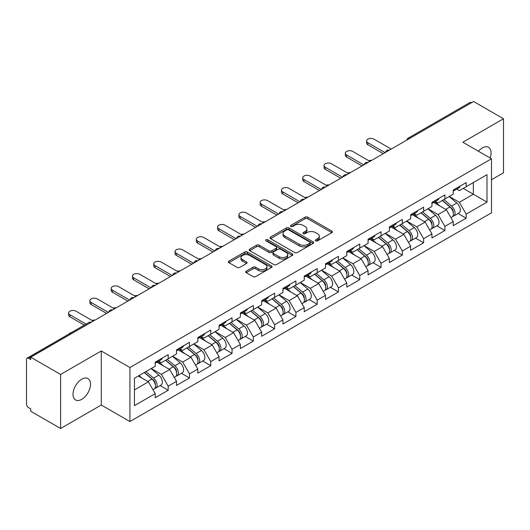 <?xml version="1.0" encoding="UTF-8"?>
<svg xmlns="http://www.w3.org/2000/svg" width="530" height="530" viewBox="0 0 530 530"><rect width="100%" height="100%" fill="white"/><g stroke="black" fill="none" stroke-linecap="round" stroke-linejoin="round"><path stroke-width="0.79" d="M315.728 240.839A1.325 0.768 0 0 0 317.602 240.839L331.833 232.624A1.895 1.093 0 0 0 332.383 231.848A1.895 1.093 0 0 0 331.833 231.08L307.725 217.161A1.895 1.093 0 0 0 305.048 217.161L290.818 225.376A1.325 0.768 0 0 0 290.427 225.912A1.325 0.768 0 0 0 290.818 226.456A1.325 0.768 0 0 0 292.692 226.456L294.534 225.396A6.062 3.498 0 0 1 303.107 225.396L305.114 226.555A6.062 3.498 0 0 1 306.89 229.026A6.062 3.498 0 0 1 305.114 231.504L303.273 232.564A1.325 0.768 0 0 0 302.882 233.107A1.325 0.768 0 0 0 303.273 233.65A1.325 0.768 0 0 0 305.147 233.65L306.989 232.584A6.062 3.498 0 0 1 315.562 232.584L317.569 233.743A6.062 3.498 0 0 1 319.345 236.221A6.062 3.498 0 0 1 317.569 238.692L315.728 239.759A1.325 0.768 0 0 0 315.337 240.295A1.325 0.768 0 0 0 315.728 240.839L315.728 239.759M81.759 379.182A12.349 7.128 -60 0 1 87.934 378.572A12.349 7.128 -60 0 1 89.828 388.464A12.349 7.128 -60 0 1 81.759 399.348A12.349 7.128 -60 0 1 75.585 399.958A12.349 7.128 -60 0 1 73.69 390.067A12.349 7.128 -60 0 1 81.759 379.182M478.438 151.236A12.349 7.128 -60 0 1 482.353 147.903A12.349 7.128 -60 0 1 488.527 147.294A12.349 7.128 -60 0 1 490.157 158M246.251 271.128A1.895 1.093 0 0 0 245.695 271.903A1.895 1.093 0 0 0 246.251 272.678L253.015 276.581A1.895 1.093 0 0 0 255.692 276.581L271.499 267.458A1.895 1.093 0 0 0 272.049 266.683A1.895 1.093 0 0 0 271.499 265.908L247.391 251.995A1.895 1.093 0 0 0 244.714 251.995L228.907 261.118A1.895 1.093 0 0 0 228.351 261.893A1.895 1.093 0 0 0 228.907 262.661L237.076 267.378A1.895 1.093 0 0 0 239.759 267.378L246.523 263.476A1.895 1.093 0 0 0 247.073 262.701A1.895 1.093 0 0 0 246.523 261.926L242.468 259.587A5.068 2.928 0 0 1 240.984 257.52A5.068 2.928 0 0 1 244.111 254.817A5.068 2.928 0 0 1 249.637 255.453L265.503 264.616A5.068 2.928 0 0 1 266.988 266.683A5.068 2.928 0 0 1 263.86 269.386A5.068 2.928 0 0 1 258.342 268.75L255.692 267.226A1.895 1.093 0 0 0 253.015 267.226L246.251 271.128L246.251 272.678M101.27 350.979L60.612 374.458L30.727 357.207L473.621 101.502L503.5 118.753L462.842 142.232L491.495 158.775L129.923 367.522L101.27 350.979L101.27 405.019L129.923 421.562L129.923 367.522M294.667 252.532A1.895 1.093 0 0 0 297.343 252.532L313.151 243.409A1.895 1.093 0 0 0 313.7 242.634A1.895 1.093 0 0 0 313.151 241.865L289.042 227.946A1.895 1.093 0 0 0 286.366 227.946L270.558 237.069A1.895 1.093 0 0 0 270.002 237.844A1.895 1.093 0 0 0 270.558 238.613L294.667 252.532M266.471 241.123A1.325 0.768 0 0 1 267.816 241.316L267.816 239.739L292.322 253.89A1.895 1.093 0 0 1 292.878 254.658A1.895 1.093 0 0 1 292.322 255.433L276.521 264.556A1.895 1.093 0 0 1 273.838 264.556L249.736 250.637L249.736 249.093A1.895 1.093 0 0 0 249.179 249.869A1.895 1.093 0 0 0 249.736 250.637M249.736 249.093L256.5 245.191A1.895 1.093 0 0 1 259.177 245.191L268.955 250.836A1.895 1.093 0 0 0 271.632 250.836L276.117 248.245A1.895 1.093 0 0 0 276.673 247.47A1.895 1.093 0 0 0 276.117 246.695L265.941 240.819A1.325 0.768 0 0 1 265.55 240.275A1.325 0.768 0 0 1 266.371 239.573A1.325 0.768 0 0 1 267.816 239.739M129.923 421.562L491.495 212.815L491.495 158.775M160.1 385.575L168.195 390.252L168.195 386.151L161.372 374.339L151.275 368.509M168.195 390.252L155.23 397.732L155.23 393.638L134.428 405.649L134.428 378.234L155.23 366.223L155.23 362.129L168.195 354.643L168.195 358.744L176.516 353.934L176.516 349.84L189.482 342.353L189.482 346.454L197.803 341.645L197.803 337.55L210.768 330.064L210.768 334.165L219.089 329.355L219.089 325.261L232.047 317.781L232.047 321.876L240.375 317.072L240.375 312.972L253.333 305.492L253.333 309.586L261.654 304.783L261.654 300.682L274.619 293.203L274.619 297.297L282.94 292.494L282.94 288.393L295.906 280.913L295.906 285.007L304.227 280.204L304.227 276.11L317.192 268.624L317.192 272.718L325.513 267.915L325.513 263.821L338.471 256.334L338.471 260.429L346.799 255.626L346.799 251.531L359.757 244.045L359.757 248.139L368.078 243.336L368.078 239.242L381.043 231.756L381.043 235.857L389.365 231.047L389.365 226.953L402.33 219.466L402.33 223.567L410.651 218.757L410.651 214.663L423.616 207.177L423.616 211.278L431.937 206.468L431.937 202.374L444.895 194.894L444.895 198.989L453.223 194.185L453.223 190.084L466.181 182.605L466.181 186.699L486.99 174.688L486.99 202.102L466.181 214.113L459.364 202.294L449.261 196.464M458.086 213.537L466.181 218.208L466.181 214.113M466.181 218.208L453.223 225.694L453.223 221.593L444.895 226.403L438.078 214.584L427.982 208.754M436.806 225.826L444.895 230.497L444.895 226.403M444.895 230.497L431.937 237.983L431.937 233.882L423.616 238.692L416.792 226.873L406.695 221.043M415.52 238.109L423.616 242.786L423.616 238.692M423.616 242.786L410.651 250.273L410.651 246.172L402.33 250.981L395.506 239.162L385.409 233.332M394.234 250.398L402.33 255.076L402.33 250.981M402.33 255.076L389.365 262.555L389.365 258.461L381.043 263.264L374.22 251.452L364.123 245.622M372.948 262.688L381.043 267.365L381.043 263.264M381.043 267.365L368.078 274.845L368.078 270.75L359.757 275.554L352.934 263.741L342.837 257.911M351.662 274.977L359.757 279.654L359.757 275.554M359.757 279.654L346.799 287.134L346.799 283.04L338.471 287.843L331.654 276.031L321.558 270.201M330.375 287.267L338.471 291.944L338.471 287.843M338.471 291.944L325.513 299.423L325.513 295.329L317.192 300.132L310.368 288.32L300.272 282.49M309.096 299.556L317.192 304.227L317.192 300.132M317.192 304.227L304.227 311.713L304.227 307.619L295.906 312.422L289.082 300.603L278.985 294.779M287.81 311.845L295.906 316.516L295.906 312.422M295.906 316.516L282.94 324.002L282.94 319.908L274.619 324.711L267.796 312.892L257.699 307.062M266.524 324.135L274.619 328.805L274.619 324.711M274.619 328.805L261.654 336.292L261.654 332.197L253.333 337L246.51 325.181L236.413 319.351M245.238 336.424L253.333 341.095L253.333 337M253.333 341.095L240.375 348.581L240.375 344.48L232.047 349.29L225.23 337.471L215.134 331.641M223.952 348.714L232.047 353.384L232.047 349.29M232.047 353.384L219.089 360.87L219.089 356.769L210.768 361.579L203.944 349.76L193.847 343.93M202.672 360.996L210.768 365.673L210.768 361.579M210.768 365.673L197.803 373.16L197.803 369.059L189.482 373.869L182.658 362.05L172.561 356.22M181.386 373.286L189.482 377.963L189.482 373.869M189.482 377.963L176.516 385.442L176.516 381.348L168.195 386.151M158.735 361.155L161.372 362.679L168.195 358.744M161.372 374.339L169.693 369.536L156.959 362.182M176.516 381.348L169.693 369.536M180.021 348.866L182.658 350.39L189.482 346.454M182.658 362.05L190.979 357.246L178.246 349.893M197.803 369.059L190.979 357.246M201.307 336.577L203.944 338.1L210.768 334.165M203.944 349.76L212.265 344.957L199.532 337.603M219.089 356.769L212.265 344.957M222.587 324.294L225.23 325.811L232.047 321.876M225.23 337.471L233.551 332.668L220.818 325.314M240.375 344.48L233.551 332.668M243.873 312.004L246.51 313.522L253.333 309.586M246.51 325.181L254.837 320.378L242.097 313.025M261.654 332.197L254.837 320.378M265.159 299.715L267.796 301.239L274.619 297.297M267.796 312.892L276.117 308.089L263.383 300.735M282.94 319.908L276.117 308.089M286.445 287.426L289.082 288.949L295.906 285.007M289.082 300.603L297.403 295.8L284.67 288.446M304.227 307.619L297.403 295.8M307.731 275.136L310.368 276.66L317.192 272.718M310.368 288.32L318.689 283.51L305.956 276.156M325.513 295.329L318.689 283.51M329.017 262.847L331.654 264.371L338.471 260.429M331.654 276.031L339.975 271.221L327.242 263.874M346.799 283.04L339.975 271.221M350.297 250.557L352.934 252.081L359.757 248.139M352.934 263.741L361.261 258.931L348.528 251.584M368.078 270.75L361.261 258.931M371.583 238.268L374.22 239.792L381.043 235.857M374.22 251.452L382.547 246.649L369.808 239.295M389.365 258.461L382.547 246.649M392.869 225.979L395.506 227.502L402.33 223.567M395.506 239.162L403.827 234.359L391.094 227.006M410.651 246.172L403.827 234.359M414.155 213.689L416.792 215.213L423.616 211.278M416.792 226.873L425.113 222.07L412.38 214.716M431.937 233.882L425.113 222.07M435.441 201.407L438.078 202.924L444.895 198.989M438.078 214.584L446.399 209.781L433.666 202.427M453.223 221.593L446.399 209.781M471.574 102.688L409.763 138.37M408.895 138.873A2.895 1.669 120 0 1 409.63 138.29A2.895 1.669 60 0 0 408.179 138.151L469.991 102.462A2.895 1.669 60 0 1 471.435 102.608M456.721 189.117L459.364 190.634L466.181 186.699M459.364 202.294L473.35 194.219L473.35 182.565L486.99 174.688M463.246 188.395L486.99 202.102M491.495 179.73L503.5 172.793L503.5 118.753M60.612 374.458L60.612 428.498L30.727 411.247L30.727 408.882L28.547 407.623A2.895 1.669 -120 0 1 26.5 404.079L26.5 359.486A2.895 1.669 -120 0 1 27.096 358.161A2.895 1.669 -120 0 1 28.547 358.307L30.727 359.565L30.727 357.207M60.612 428.498L101.27 405.019M134.428 389.894L148.413 381.819L138.317 375.995M155.23 393.638L148.413 381.819M316.258 241.024L317.569 240.269A6.062 3.498 0 0 0 319.345 237.791L319.345 236.221M306.89 229.026L306.89 230.603A6.062 3.498 0 0 1 305.114 233.081L303.803 233.836M331.806 232.637L307.725 218.738A1.895 1.093 0 0 0 305.048 218.738L291.348 226.641M313.124 243.422L289.042 229.523A1.895 1.093 0 0 0 286.366 229.523L270.585 238.632M309.798 243.177A1.325 0.768 0 0 0 310.189 242.634A1.325 0.768 0 0 0 309.798 242.097L288.638 229.881A1.325 0.768 0 0 0 286.763 229.881L284.822 231A6.062 3.498 0 0 0 283.046 233.472A6.062 3.498 0 0 0 284.822 235.949L299.284 244.297A6.062 3.498 0 0 0 307.857 244.297L309.798 243.177L309.798 244.754A1.325 0.768 0 0 0 310.189 244.211L310.189 242.634M283.046 233.472L283.046 235.048A6.062 3.498 0 0 0 284.822 237.526L284.822 235.949M309.798 244.754L307.857 245.874A6.062 3.498 0 0 1 299.284 245.874L284.822 237.526M249.762 250.657L256.5 246.761L256.5 245.191M276.673 247.47L276.673 249.047A1.895 1.093 0 0 1 276.117 249.815L271.632 252.406A1.895 1.093 0 0 1 268.955 252.406L259.177 246.761A1.895 1.093 0 0 0 256.5 246.761M267.816 241.316L292.295 255.447M279.098 256.692A5.068 2.928 0 0 0 284.617 257.322A5.068 2.928 0 0 0 287.744 254.619A5.068 2.928 0 0 0 286.26 252.552L280.668 249.325A1.895 1.093 0 0 0 277.992 249.325L273.506 251.916A1.895 1.093 0 0 0 272.95 252.691A1.895 1.093 0 0 0 273.506 253.459L279.098 256.692L279.098 258.262A5.068 2.928 0 0 0 284.617 258.898A5.068 2.928 0 0 0 287.744 256.195L287.744 254.619M272.95 252.691L272.95 254.261A1.895 1.093 0 0 0 273.506 255.036L273.506 253.459M279.098 258.262L273.506 255.036M266.988 266.683L266.988 268.26A5.068 2.928 0 0 1 263.86 270.962A5.068 2.928 0 0 1 258.342 270.327L255.692 268.803A1.895 1.093 0 0 0 253.015 268.803L246.278 272.692M240.984 257.52L240.984 259.097A5.068 2.928 0 0 0 242.468 261.164L242.468 259.587M246.496 263.49L242.468 261.164M271.473 267.471L247.391 253.565A1.895 1.093 0 0 0 244.714 253.565L228.933 262.675M371.676 160.358A4.339 2.504 0 0 0 368.721 160.676M451.6 208.21L450.646 207.661M452.819 216.333A6.367 3.677 -120 0 0 453.746 216.041A6.367 3.677 -120 0 0 454.886 211.596A6.367 3.677 -120 0 0 451.573 206.044L443.895 199.565M453.746 216.041L459 213.007A6.367 3.677 -120 0 0 460.139 208.562A6.367 3.677 -120 0 0 456.827 203.016L449.149 196.537M442.417 200.419L451.176 207.813A3.862 2.226 60 0 1 453.256 212.57M450.95 217.658L452.11 216.989A6.367 3.677 -120 0 0 453.249 212.537A6.367 3.677 -120 0 0 449.937 206.992L442.258 200.512M440.039 206.11L434.858 201.738M391.206 149.082L374.014 139.158A4.339 2.504 0 0 0 369.284 138.615A4.339 2.504 0 0 0 366.608 140.934A4.339 2.504 0 0 0 367.88 142.702L367.88 144.75A4.339 2.504 180 0 1 366.608 142.981L366.608 140.934M383.296 153.654L367.88 144.75M454.932 189.097A6.367 3.677 60 0 1 453.746 190.833A6.367 3.677 60 0 1 453.223 191.052M460.186 186.07A6.367 3.677 60 0 1 459 187.799L453.746 190.833M385.072 152.627L367.88 142.702M350.396 172.648A4.339 2.504 0 0 0 347.435 172.965M430.314 220.5L429.36 219.95M431.533 228.615A6.367 3.677 -120 0 0 432.46 228.331A6.367 3.677 -120 0 0 433.606 223.885A6.367 3.677 -120 0 0 430.287 218.333L422.609 211.854M432.46 228.331L437.714 225.296A6.367 3.677 -120 0 0 438.86 220.851A6.367 3.677 -120 0 0 435.541 215.299L427.862 208.827M421.131 212.709L429.89 220.102A3.862 2.226 60 0 1 431.97 224.852M429.664 229.947L430.824 229.278A6.367 3.677 -120 0 0 431.963 224.826A6.367 3.677 -120 0 0 428.651 219.281L420.972 212.802M418.76 218.4L413.572 214.027M329.11 184.937A4.339 2.504 0 0 0 326.149 185.255M409.027 232.789L408.074 232.239M410.246 240.905A6.367 3.677 -120 0 0 411.174 240.62A6.367 3.677 -120 0 0 412.32 236.168A6.367 3.677 -120 0 0 409.001 230.623L401.323 224.144M411.174 240.62L416.428 237.586A6.367 3.677 -120 0 0 417.574 233.14A6.367 3.677 -120 0 0 414.255 227.589L406.576 221.109M399.845 224.998L408.603 232.392A3.862 2.226 60 0 1 410.69 237.142M408.378 242.236L409.538 241.567A6.367 3.677 -120 0 0 410.684 237.115A6.367 3.677 -120 0 0 407.365 231.57L399.686 225.091M397.474 230.689L392.293 226.317M307.824 197.226A4.339 2.504 0 0 0 304.869 197.544M387.741 245.079L386.787 244.529M388.967 253.194A6.367 3.677 -120 0 0 389.888 252.909A6.367 3.677 -120 0 0 391.034 248.457A6.367 3.677 -120 0 0 387.715 242.912L380.036 236.433M389.888 252.909L395.142 249.875A6.367 3.677 -120 0 0 396.288 245.43A6.367 3.677 -120 0 0 392.968 239.878L385.29 233.399M378.559 237.288L387.317 244.681A3.862 2.226 60 0 1 389.404 249.431M387.092 254.526L388.251 253.857A6.367 3.677 -120 0 0 389.398 249.405A6.367 3.677 -120 0 0 386.078 243.86L378.4 237.38M376.187 242.978L371.007 238.606M286.538 209.516A4.339 2.504 0 0 0 283.583 209.834M366.455 257.368L365.501 256.818M367.681 265.484A6.367 3.677 -120 0 0 368.602 265.199A6.367 3.677 -120 0 0 369.748 260.747A6.367 3.677 -120 0 0 366.435 255.202L358.757 248.722M368.602 265.199L373.855 262.165A6.367 3.677 -120 0 0 375.001 257.712A6.367 3.677 -120 0 0 371.689 252.167L364.004 245.688M357.273 249.577L366.031 256.964A3.862 2.226 60 0 1 368.118 261.721M365.806 266.815L366.965 266.139A6.367 3.677 -120 0 0 368.111 261.694A6.367 3.677 -120 0 0 364.799 256.149L357.114 249.67M354.901 255.261L349.72 250.895M265.252 221.805A4.339 2.504 0 0 0 262.297 222.123M345.176 269.657L344.215 269.107M346.395 277.773A6.367 3.677 -120 0 0 347.322 277.488A6.367 3.677 -120 0 0 348.462 273.036A6.367 3.677 -120 0 0 345.149 267.491L337.471 261.012M347.322 277.488L352.576 274.454A6.367 3.677 -120 0 0 353.715 270.002A6.367 3.677 -120 0 0 350.403 264.457L342.725 257.977M335.987 261.866L344.752 269.253A3.862 2.226 60 0 1 346.832 274.01M344.52 279.098L345.686 278.429A6.367 3.677 -120 0 0 346.825 273.983A6.367 3.677 -120 0 0 343.513 268.438L335.834 261.959M333.615 267.551L328.434 263.178M369.927 161.372L352.735 151.447A4.339 2.504 0 0 0 347.998 150.904A4.339 2.504 0 0 0 345.322 153.223A4.339 2.504 0 0 0 346.593 154.992L346.593 157.039A4.339 2.504 180 0 1 345.322 155.27L345.322 153.223M362.01 165.943L346.593 157.039M433.646 201.387A6.367 3.677 60 0 1 432.46 203.123A6.367 3.677 60 0 1 431.937 203.341M438.9 198.352A6.367 3.677 60 0 1 437.714 200.088L432.46 203.123M363.785 164.916L346.593 154.992M348.641 173.661L331.449 163.737A4.339 2.504 0 0 0 326.719 163.194A4.339 2.504 0 0 0 324.035 165.506A4.339 2.504 0 0 0 325.307 167.281L325.307 169.328A4.339 2.504 180 0 1 324.035 167.559L324.035 165.506M340.724 178.232L325.307 169.328M412.36 213.676A6.367 3.677 60 0 1 411.174 215.412A6.367 3.677 60 0 1 410.651 215.631M417.613 210.642A6.367 3.677 60 0 1 416.428 212.378L411.174 215.412M342.499 177.206L325.307 167.281M327.354 185.951L310.163 176.026A4.339 2.504 0 0 0 305.432 175.483A4.339 2.504 0 0 0 302.749 177.795A4.339 2.504 0 0 0 304.021 179.571L304.021 181.618A4.339 2.504 180 0 1 302.749 179.842L302.749 177.795M319.438 190.522L304.021 181.618M391.074 225.965A6.367 3.677 60 0 1 389.888 227.701A6.367 3.677 60 0 1 389.365 227.92M396.327 222.931A6.367 3.677 60 0 1 395.142 224.667L389.888 227.701M321.213 189.495L304.021 179.571M306.068 198.24L288.877 188.316A4.339 2.504 0 0 0 284.146 187.772A4.339 2.504 0 0 0 281.463 190.084A4.339 2.504 0 0 0 282.735 191.86L282.735 193.907A4.339 2.504 180 0 1 281.463 192.132L281.463 190.084M298.158 202.804L282.735 193.907M369.788 238.255A6.367 3.677 60 0 1 368.602 239.991A6.367 3.677 60 0 1 368.078 240.203M375.041 235.221A6.367 3.677 60 0 1 373.855 236.956L368.602 239.991M299.927 201.784L282.735 191.86M284.782 210.529L267.59 200.605A4.339 2.504 0 0 0 262.86 200.062A4.339 2.504 0 0 0 260.184 202.374A4.339 2.504 0 0 0 261.456 204.149L261.456 206.196A4.339 2.504 180 0 1 260.184 204.421L260.184 202.374M276.872 215.094L261.456 206.196M348.508 250.544A6.367 3.677 60 0 1 347.322 252.28A6.367 3.677 60 0 1 346.799 252.492M353.755 247.51A6.367 3.677 60 0 1 352.576 249.246L347.322 252.28M278.641 214.074L261.456 204.149M243.966 234.094A4.339 2.504 0 0 0 241.011 234.412M323.89 281.947L322.936 281.39M325.109 290.062A6.367 3.677 -120 0 0 326.036 289.777A6.367 3.677 -120 0 0 327.182 285.325A6.367 3.677 -120 0 0 323.863 279.78L316.185 273.301M326.036 289.777L331.29 286.743A6.367 3.677 -120 0 0 332.429 282.291A6.367 3.677 -120 0 0 329.117 276.746L321.438 270.267M314.707 274.156L323.466 281.543A3.862 2.226 60 0 1 325.546 286.299M323.24 291.387L324.4 290.718A6.367 3.677 -120 0 0 325.539 286.273A6.367 3.677 -120 0 0 322.227 280.721L314.548 274.242M312.336 279.84L307.148 275.467M263.496 222.819L246.304 212.888A4.339 2.504 0 0 0 241.574 212.344A4.339 2.504 0 0 0 238.898 214.663A4.339 2.504 0 0 0 240.169 216.439L240.169 218.486A4.339 2.504 180 0 1 238.898 216.71L238.898 214.663M255.586 227.383L240.169 218.486M327.222 262.834A6.367 3.677 60 0 1 326.036 264.569A6.367 3.677 60 0 1 325.513 264.781M332.476 259.799A6.367 3.677 60 0 1 331.29 261.535L326.036 264.569M257.361 226.363L240.169 216.439M222.686 246.384A4.339 2.504 0 0 0 219.725 246.702M302.603 294.236L301.649 293.68M303.822 302.352A6.367 3.677 -120 0 0 304.75 302.067A6.367 3.677 -120 0 0 305.896 297.615A6.367 3.677 -120 0 0 302.577 292.07L294.899 285.59M304.75 302.067L310.004 299.033A6.367 3.677 -120 0 0 311.15 294.581A6.367 3.677 -120 0 0 307.831 289.035L300.152 282.556M293.421 286.445L302.18 293.832A3.862 2.226 60 0 1 304.266 298.589M301.954 303.677L303.114 303.008A6.367 3.677 -120 0 0 304.26 298.562A6.367 3.677 -120 0 0 300.941 293.01L293.262 286.531M291.049 292.129L285.869 287.757M242.217 235.108L225.025 225.177A4.339 2.504 0 0 0 220.294 224.634A4.339 2.504 0 0 0 217.611 226.953A4.339 2.504 0 0 0 218.883 228.721L218.883 230.775A4.339 2.504 180 0 1 217.611 229L217.611 226.953M234.3 239.673L218.883 230.775M305.936 275.123A6.367 3.677 60 0 1 304.75 276.859A6.367 3.677 60 0 1 304.227 277.071M311.19 272.089A6.367 3.677 60 0 1 310.004 273.825L304.75 276.859M236.075 238.652L218.883 228.721M201.4 258.666A4.339 2.504 0 0 0 198.439 258.991M281.317 306.519L280.363 305.969M282.536 314.641A6.367 3.677 -120 0 0 283.464 314.35A6.367 3.677 -120 0 0 284.61 309.904A6.367 3.677 -120 0 0 281.291 304.359L273.613 297.88M283.464 314.35L288.717 311.322A6.367 3.677 -120 0 0 289.864 306.87A6.367 3.677 -120 0 0 286.544 301.325L278.866 294.846M272.135 298.735L280.893 306.121A3.862 2.226 60 0 1 282.98 310.878M280.668 315.966L281.827 315.297A6.367 3.677 -120 0 0 282.974 310.852A6.367 3.677 -120 0 0 279.654 305.3L271.976 298.821M269.763 304.419L264.583 300.046M220.93 247.391L203.739 237.466A4.339 2.504 0 0 0 199.008 236.923A4.339 2.504 0 0 0 196.325 239.242A4.339 2.504 0 0 0 197.597 241.011L197.597 243.065A4.339 2.504 180 0 1 196.325 241.289L196.325 239.242M213.014 251.962L197.597 243.065M284.65 287.412A6.367 3.677 60 0 1 283.464 289.142A6.367 3.677 60 0 1 282.94 289.36M289.903 284.378A6.367 3.677 60 0 1 288.717 286.114L283.464 289.142M214.789 250.942L197.597 241.011M180.114 270.956A4.339 2.504 0 0 0 177.159 271.274M260.031 318.808L259.077 318.258M261.257 326.93A6.367 3.677 -120 0 0 262.178 326.639A6.367 3.677 -120 0 0 263.324 322.194A6.367 3.677 -120 0 0 260.011 316.642L252.326 310.169M262.178 326.639L267.431 323.611A6.367 3.677 -120 0 0 268.577 319.159A6.367 3.677 -120 0 0 265.258 313.614L257.58 307.135M250.849 311.017L259.607 318.411A3.862 2.226 60 0 1 261.694 323.168M259.382 328.255L260.541 327.586A6.367 3.677 -120 0 0 261.688 323.134A6.367 3.677 -120 0 0 258.368 317.589L250.69 311.11M248.477 316.708L243.297 312.336M199.644 259.68L182.452 249.756A4.339 2.504 0 0 0 177.722 249.213A4.339 2.504 0 0 0 175.039 251.531A4.339 2.504 0 0 0 176.311 253.3L176.311 255.347A4.339 2.504 180 0 1 175.039 253.578L175.039 251.531M191.727 264.251L176.311 255.347M263.364 299.695A6.367 3.677 60 0 1 262.178 301.431A6.367 3.677 60 0 1 261.654 301.649M268.617 296.668A6.367 3.677 60 0 1 267.431 298.403L262.178 301.431M193.503 263.224L176.311 253.3M158.828 283.245A4.339 2.504 0 0 0 155.873 283.563M238.752 331.098L237.791 330.548M239.971 339.22A6.367 3.677 -120 0 0 240.898 338.928A6.367 3.677 -120 0 0 242.038 334.483A6.367 3.677 -120 0 0 238.725 328.931L231.047 322.452M240.898 338.928L246.145 335.894A6.367 3.677 -120 0 0 247.291 331.449A6.367 3.677 -120 0 0 243.979 325.904L236.3 319.424M229.563 323.307L238.328 330.7A3.862 2.226 60 0 1 240.408 335.457M238.096 340.545L239.255 339.876A6.367 3.677 -120 0 0 240.401 335.424A6.367 3.677 -120 0 0 237.089 329.879L229.41 323.399M227.191 328.998L222.01 324.625M178.358 271.969L161.166 262.045A4.339 2.504 0 0 0 156.436 261.502A4.339 2.504 0 0 0 153.76 263.821A4.339 2.504 0 0 0 155.025 265.59L155.025 267.637A4.339 2.504 180 0 1 153.76 265.868L153.76 263.821M170.448 276.541L155.025 267.637M242.077 311.985A6.367 3.677 60 0 1 240.898 313.72A6.367 3.677 60 0 1 240.375 313.939M247.331 308.957A6.367 3.677 60 0 1 246.145 310.686L240.898 313.72M172.217 275.514L155.025 265.59M137.542 295.535A4.339 2.504 0 0 0 134.587 295.853M217.466 343.387L216.512 342.837M218.685 351.503A6.367 3.677 -120 0 0 219.612 351.218A6.367 3.677 -120 0 0 220.752 346.772A6.367 3.677 -120 0 0 217.439 341.221L209.761 334.741M219.612 351.218L224.866 348.183A6.367 3.677 -120 0 0 226.005 343.738A6.367 3.677 -120 0 0 222.693 338.186L215.014 331.714M208.283 335.596L217.042 342.99A3.862 2.226 60 0 1 219.122 347.74M216.816 352.834L217.976 352.165A6.367 3.677 -120 0 0 219.115 347.713A6.367 3.677 -120 0 0 215.803 342.168L208.124 335.689M205.905 341.287L200.724 336.914M157.072 284.259L139.88 274.335A4.339 2.504 0 0 0 135.15 273.791A4.339 2.504 0 0 0 132.474 276.11A4.339 2.504 0 0 0 133.745 277.879L133.745 279.926A4.339 2.504 180 0 1 132.474 278.157L132.474 276.11M149.162 288.83L133.745 279.926M220.798 324.274A6.367 3.677 60 0 1 219.612 326.01A6.367 3.677 60 0 1 219.089 326.228M226.052 321.24A6.367 3.677 60 0 1 224.866 322.975L219.612 326.01M150.937 287.803L133.745 277.879M116.262 307.824A4.339 2.504 0 0 0 113.301 308.142M196.179 355.676L195.226 355.126M197.398 363.792A6.367 3.677 -120 0 0 198.326 363.507A6.367 3.677 -120 0 0 199.472 359.055A6.367 3.677 -120 0 0 196.153 353.51L188.475 347.031M198.326 363.507L203.58 360.473A6.367 3.677 -120 0 0 204.726 356.027A6.367 3.677 -120 0 0 201.407 350.476L193.728 343.996M186.997 347.885L195.756 355.279A3.862 2.226 60 0 1 197.836 360.029M195.53 365.124L196.69 364.454A6.367 3.677 -120 0 0 197.836 360.002A6.367 3.677 -120 0 0 194.517 354.457L186.838 347.978M184.625 353.576L179.438 349.204M135.793 296.548L118.601 286.624A4.339 2.504 0 0 0 113.864 286.081A4.339 2.504 0 0 0 111.187 288.393A4.339 2.504 0 0 0 112.459 290.168L112.459 292.215A4.339 2.504 180 0 1 111.187 290.447L111.187 288.393M127.876 301.119L112.459 292.215M199.512 336.563A6.367 3.677 60 0 1 198.326 338.299A6.367 3.677 60 0 1 197.803 338.518M204.765 333.529A6.367 3.677 60 0 1 203.58 335.265L198.326 338.299M129.651 300.093L112.459 290.168M94.976 320.113A4.339 2.504 0 0 0 92.015 320.431M174.893 367.966L173.939 367.416M176.112 376.081A6.367 3.677 -120 0 0 177.04 375.796A6.367 3.677 -120 0 0 178.186 371.344A6.367 3.677 -120 0 0 174.867 365.799L167.189 359.32M177.04 375.796L182.294 372.762A6.367 3.677 -120 0 0 183.44 368.317A6.367 3.677 -120 0 0 180.12 362.765L172.442 356.286M165.711 360.175L174.469 367.568A3.862 2.226 60 0 1 176.556 372.318M174.244 377.413L175.403 376.744A6.367 3.677 -120 0 0 176.55 372.292A6.367 3.677 -120 0 0 173.231 366.747L165.552 360.267M163.339 365.866L158.159 361.493M114.507 308.838L97.315 298.913A4.339 2.504 0 0 0 92.584 298.37A4.339 2.504 0 0 0 89.901 300.682A4.339 2.504 0 0 0 91.173 302.458L91.173 304.505A4.339 2.504 180 0 1 89.901 302.729L89.901 300.682M106.59 313.409L91.173 304.505M178.226 348.853A6.367 3.677 60 0 1 177.04 350.588A6.367 3.677 60 0 1 176.516 350.807M183.479 345.818A6.367 3.677 60 0 1 182.294 347.554L177.04 350.588M108.365 312.382L91.173 302.458M71.55 332.502A4.339 2.504 0 0 0 68.854 334.059M153.607 380.255L152.653 379.705M154.833 388.371A6.367 3.677 -120 0 0 155.754 388.086A6.367 3.677 -120 0 0 156.9 383.634A6.367 3.677 -120 0 0 153.581 378.089L145.902 371.609M155.754 388.086L161.007 385.052A6.367 3.677 -120 0 0 162.153 380.6A6.367 3.677 -120 0 0 158.834 375.055L151.156 368.575M144.425 372.464L153.183 379.851A3.862 2.226 60 0 1 155.27 384.608M152.958 389.702L154.117 389.033A6.367 3.677 -120 0 0 155.263 384.581A6.367 3.677 -120 0 0 151.944 379.036L144.266 372.557M142.053 378.148L139.012 375.584M93.22 321.127L76.028 311.203A4.339 2.504 0 0 0 71.298 310.659A4.339 2.504 0 0 0 68.615 312.972A4.339 2.504 0 0 0 69.887 314.747L69.887 316.794A4.339 2.504 180 0 1 68.615 315.019L68.615 312.972M84.323 325.128L69.887 316.794M156.94 361.142A6.367 3.677 60 0 1 155.754 362.878A6.367 3.677 60 0 1 155.23 363.09M162.193 358.108A6.367 3.677 60 0 1 161.007 359.843L155.754 362.878M86.099 324.102L69.887 314.747M90.491 322.704L28.547 358.307M91.087 322.359A2.895 1.669 -60 0 0 90.352 322.624A2.895 1.669 -120 0 0 88.907 322.478L27.096 358.161M387.609 151.163A2.895 1.669 120 0 1 388.344 150.58A2.895 1.669 -60 0 1 389.08 150.315M366.323 163.452A2.895 1.669 120 0 1 367.058 162.869A2.895 1.669 -60 0 1 367.793 162.604M345.037 175.741A2.895 1.669 120 0 1 345.772 175.158A2.895 1.669 -60 0 1 346.507 174.893M323.757 188.031A2.895 1.669 120 0 1 324.486 187.448A2.895 1.669 -60 0 1 325.221 187.183M302.471 200.32A2.895 1.669 120 0 1 303.206 199.737A2.895 1.669 -60 0 1 303.935 199.472M281.185 212.603A2.895 1.669 120 0 1 281.92 212.026A2.895 1.669 -60 0 1 282.656 211.755M259.899 224.892A2.895 1.669 120 0 1 260.634 224.316A2.895 1.669 -60 0 1 261.369 224.044M238.613 237.182A2.895 1.669 120 0 1 239.348 236.599A2.895 1.669 -60 0 1 240.083 236.334M217.327 249.471A2.895 1.669 120 0 1 218.062 248.888A2.895 1.669 -60 0 1 218.797 248.623M196.047 261.76A2.895 1.669 120 0 1 196.782 261.177A2.895 1.669 -60 0 1 197.511 260.912M174.761 274.05A2.895 1.669 120 0 1 175.496 273.467A2.895 1.669 -60 0 1 176.232 273.202M153.475 286.339A2.895 1.669 120 0 1 154.21 285.756A2.895 1.669 -60 0 1 154.945 285.491M132.189 298.628A2.895 1.669 120 0 1 132.924 298.046A2.895 1.669 -60 0 1 133.659 297.781M110.903 310.918A2.895 1.669 120 0 1 111.638 310.335A2.895 1.669 -60 0 1 112.373 310.07M317.569 240.269L317.569 238.692M303.273 233.65L303.273 232.564M305.114 233.081L305.114 231.504M290.818 226.456L290.818 225.376M305.048 218.738L305.048 217.161M307.725 218.738L307.725 217.161M331.833 232.624L331.833 231.08M270.558 238.613L270.558 237.069M286.366 229.523L286.366 227.946M289.042 229.523L289.042 227.946M313.151 243.409L313.151 241.865M299.284 245.874L299.284 244.297M307.857 245.874L307.857 244.297M259.177 246.761L259.177 245.191M268.955 252.406L268.955 250.836M271.632 252.406L271.632 250.836M276.117 249.815L276.117 248.245M292.322 255.433L292.322 253.89M253.015 268.803L253.015 267.226M255.692 268.803L255.692 267.226M258.342 270.327L258.342 268.75M246.523 263.476L246.523 261.926M228.907 262.661L228.907 261.118M244.714 253.565L244.714 251.995M247.391 253.565L247.391 251.995M271.499 267.458L271.499 265.908M451.573 206.044L456.827 203.016M445.75 209.41L449.937 206.992M430.287 218.333L435.541 215.299M424.47 221.692L428.651 219.281M409.001 230.623L414.255 227.589M403.184 233.982L407.365 231.57M387.715 242.912L392.968 239.878M381.898 246.271L386.078 243.86M366.435 255.202L371.689 252.167M360.612 258.56L364.799 256.149M345.149 267.491L350.403 264.457M339.326 270.85L343.513 268.438M323.863 279.78L329.117 276.746M318.046 283.139L322.227 280.721M302.577 292.07L307.831 289.035M296.76 295.429L300.941 293.01M281.291 304.359L286.544 301.325M275.474 307.718L279.654 305.3M260.011 316.642L265.258 313.614M254.188 320.007L258.368 317.589M238.725 328.931L243.979 325.904M232.902 332.297L237.089 329.879M217.439 341.221L222.693 338.186M211.616 344.579L215.803 342.168M196.153 353.51L201.407 350.476M190.336 356.869L194.517 354.457M174.867 365.799L180.12 362.765M169.05 369.158L173.231 366.747M153.581 378.089L158.834 375.055M147.764 381.448L151.944 379.036M408.179 138.151A2.895 2.895 0 0 0 406.788 140.086M389.272 150.202A2.895 2.895 0 0 0 385.502 152.375M367.986 162.491A2.895 2.895 0 0 0 364.223 164.664M346.7 174.781A2.895 2.895 0 0 0 342.936 176.954M325.413 187.07A2.895 2.895 0 0 0 321.65 189.243M304.134 199.359A2.895 2.895 0 0 0 300.364 201.532M282.848 211.649A2.895 2.895 0 0 0 279.078 213.822M261.562 223.932A2.895 2.895 0 0 0 257.799 226.111M240.275 236.221A2.895 2.895 0 0 0 236.512 238.401M218.989 248.51A2.895 2.895 0 0 0 215.226 250.683M197.71 260.8A2.895 2.895 0 0 0 193.94 262.973M176.424 273.089A2.895 2.895 0 0 0 172.654 275.262M155.138 285.378A2.895 2.895 0 0 0 151.368 287.551M133.851 297.668A2.895 2.895 0 0 0 130.089 299.841M112.565 309.957A2.895 2.895 0 0 0 108.802 312.13M91.286 322.247A2.895 2.895 0 0 0 88.907 322.478"/></g></svg>
